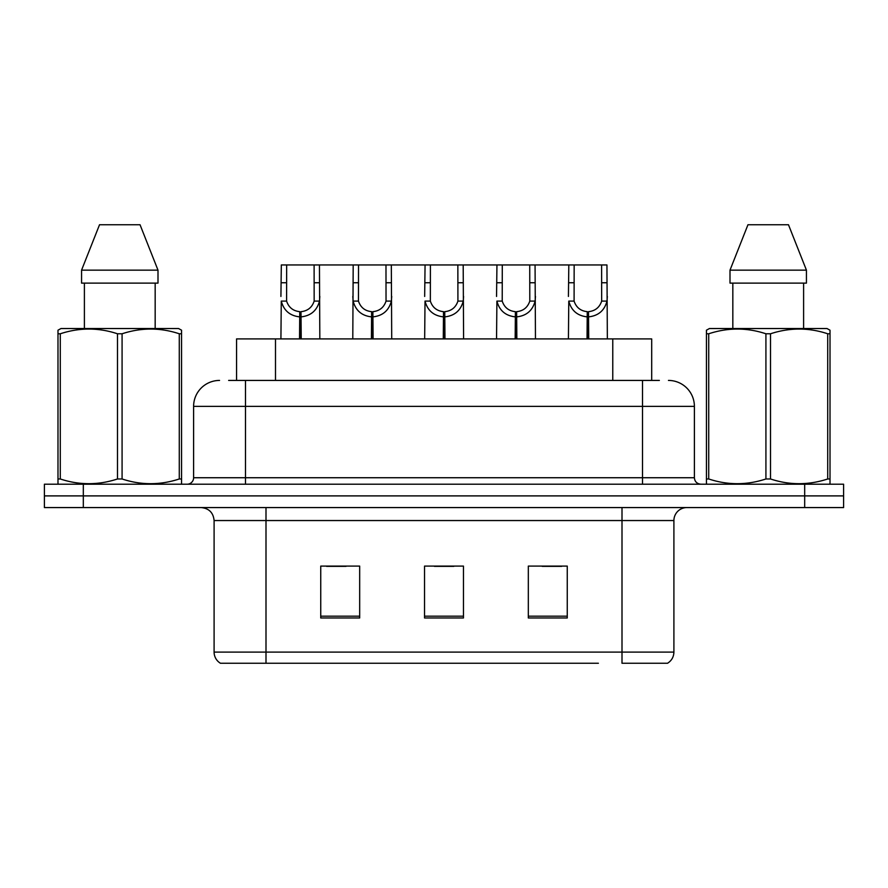 <?xml version="1.0" encoding="UTF-8"?>
<svg xmlns="http://www.w3.org/2000/svg" width="888" height="888" viewBox="0 0 888 888"><rect width="100%" height="100%" fill="white"/><g stroke="black" fill="none" stroke-linecap="round" stroke-linejoin="round"><path stroke-width="1.33" d="M236.563 380.43L236.563 338.905L651.692 338.905L651.692 380.43M673.903 652.103C673.748 656.942 671.628 660.661 667.543 663.258L622 663.258L622 652.103L673.903 652.103L673.903 520.546A12.976 12.976 0 0 1 686.879 507.57M598.39 663.258L220.457 663.258A12.976 12.976 0 0 1 214.097 652.103L214.097 520.546C213.331 512.665 209.002 508.347 201.121 507.57M843.6 507.57L843.6 495.893L44.4 495.893L44.4 507.57L83.317 507.57L83.317 495.893L44.4 495.893L44.4 484.215L83.317 484.215L83.317 495.893L843.6 495.893L843.6 507.57L83.317 507.57M567.254 617.981L567.254 566.089L528.327 566.089L528.327 617.981L567.254 617.981M359.673 617.981L359.673 566.089L320.746 566.089L320.746 617.981L359.673 617.981M463.458 617.981L463.458 566.089L424.542 566.089L424.542 617.981L463.458 617.981M326.584 566.344L346.043 566.344M542.213 566.344L561.671 566.344M434.399 566.344L453.857 566.344M229.226 380.43L659.362 380.43M228.638 380.43L245.499 380.43L245.499 406.371L193.606 406.371L193.606 477.733A6.482 6.482 0 0 1 187.113 484.215M219.547 380.43A25.952 25.952 0 0 0 193.606 406.371M668.453 380.43A25.952 25.952 0 0 1 694.394 406.371L694.394 477.733C694.749 481.64 696.914 483.794 700.887 484.215M843.6 495.893L843.6 484.215L83.317 484.215M299.534 338.905L299.756 311.666C293.096 310.978 288.711 307.459 286.591 301.099L286.658 264.957L319.447 264.957L319.835 338.905M299.534 316.85C289.854 315.762 283.772 310.511 281.274 301.099L280.919 338.905M280.919 296.448L281.318 264.957L286.658 264.957M300.999 338.905L300.999 311.666C307.659 310.978 312.043 307.459 314.163 301.099L314.108 264.957M300.999 311.666L301.232 338.905M299.756 311.666L299.756 338.905M319.835 296.448L319.48 301.099C316.983 310.511 310.9 315.762 301.232 316.85M319.447 264.957L353.191 264.957L352.791 338.905M371.406 338.905L371.628 311.666C364.968 310.978 360.584 307.459 358.463 301.099L358.53 264.957L391.319 264.957L391.719 338.905M371.406 316.85C361.738 315.762 355.644 310.511 353.147 301.099L352.791 296.448M372.871 338.905L372.871 311.666C379.542 310.978 383.927 307.459 386.036 301.099L385.98 264.957M372.871 311.666L373.104 338.905M371.628 311.666L371.628 338.905M391.719 296.448L391.364 301.099C388.855 310.511 382.772 315.762 373.104 316.85M358.53 264.957L353.191 264.957M443.279 338.905L443.512 311.666C436.852 310.978 432.456 307.459 430.347 301.099L430.403 264.957L463.192 264.957L463.591 338.905M443.279 316.85C433.61 315.762 427.528 310.511 425.019 301.099L424.664 338.905M424.664 296.448L425.063 264.957L430.403 264.957M444.755 338.905L444.755 311.666C451.415 310.978 455.799 307.459 457.919 301.099L457.853 264.957M444.755 311.666L444.977 338.905M443.512 311.666L443.512 338.905M463.591 296.448L463.236 301.099C460.739 310.511 454.645 315.762 444.977 316.85M515.162 338.905L515.384 311.666C508.724 310.978 504.34 307.459 502.22 301.099L502.286 264.957L535.064 264.957L535.464 338.905M515.162 316.85C505.483 315.762 499.4 310.511 496.903 301.099L496.547 338.905M496.547 296.448L496.947 264.957L502.286 264.957M516.627 338.905L516.627 311.666C523.287 310.978 527.672 307.459 529.792 301.099L529.736 264.957M516.627 311.666L516.849 338.905M515.384 311.666L515.384 338.905M535.464 296.448L535.109 301.099C532.611 310.511 526.529 315.762 516.849 316.85M587.035 338.905L587.257 311.666C580.597 310.978 576.212 307.459 574.092 301.099L574.159 264.957L606.948 264.957L607.348 338.905M587.035 316.85C577.366 315.762 571.273 310.511 568.775 301.099L568.42 338.905M568.42 296.448L568.82 264.957L574.159 264.957M588.5 338.905L588.5 311.666C595.16 310.978 599.555 307.459 601.664 301.099L601.609 264.957M588.5 311.666L588.733 338.905M587.257 311.666L587.257 338.905M607.348 296.448L606.992 301.099C604.484 310.511 598.401 315.762 588.733 316.85M391.319 264.957L425.063 264.957M463.192 264.957L496.947 264.957M535.064 264.957L568.82 264.957M180.752 484.215L181.563 483.749L181.563 478.976L179.276 478.976L179.276 333.777C160.284 327.494 141.214 327.494 122.078 333.777L117.482 333.777C98.501 327.494 79.432 327.494 60.284 333.777L57.986 333.777L57.986 330.203L60.995 328.527L57.986 330.203L57.986 480.608M122.078 333.777L122.078 478.976C141.059 485.259 160.129 485.259 179.276 478.976M122.078 478.976L117.482 478.976L117.482 333.777M60.284 333.777L60.284 478.976C79.276 485.259 98.335 485.259 117.482 478.976M60.284 478.976L57.986 478.976L57.986 483.749L58.797 484.215M181.563 480.608L181.563 330.203L178.566 328.527L181.563 330.203L181.563 333.777L179.276 333.777M178.566 328.527L60.995 328.527M84.393 283.117L84.393 328.527M155.167 328.527L155.167 283.117L155.167 328.527M140.038 224.742L157.997 270.152L157.997 283.117L81.563 283.117L81.563 270.152L99.523 224.742L81.563 270.152L157.997 270.152L140.038 224.742L99.523 224.742M829.203 484.215L830.014 483.749L830.014 478.976L827.716 478.976L827.716 333.777C808.724 327.494 789.665 327.494 770.518 333.777L765.922 333.777C746.941 327.494 727.871 327.494 708.724 333.777L706.437 333.777L706.437 330.203L709.434 328.527L706.437 330.203L706.437 480.608M770.518 333.777L770.518 478.976C789.499 485.259 808.568 485.259 827.716 478.976M770.518 478.976L765.922 478.976L765.922 333.777M708.724 333.777L708.724 478.976C727.716 485.259 746.786 485.259 765.922 478.976M708.724 478.976L706.437 478.976L706.437 483.749L707.248 484.215M830.014 480.608L830.014 330.203L827.005 328.527L830.014 330.203L830.014 333.777L827.716 333.777M827.005 328.527L709.434 328.527M732.833 283.117L732.833 328.527M803.607 328.527L803.607 283.117M806.437 283.117L806.437 270.152L806.437 283.117L730.003 283.117L730.003 270.152L747.962 224.742L730.003 270.152L806.437 270.152L788.477 224.742L747.962 224.742M788.477 224.742L806.437 270.152M275.491 380.43L275.491 338.905M612.775 380.43L612.775 338.905M622 507.57L622 520.546L214.097 520.546M673.903 520.546L622 520.546L622 652.103L266 652.103L266 663.258M214.097 652.103L266 652.103L266 507.57M804.683 507.57L804.683 484.215M463.458 616.183L424.542 616.183M359.673 616.183L320.746 616.183M567.254 616.183L528.327 616.183M245.499 484.215L245.499 477.733L694.394 477.733M193.606 477.733L245.499 477.733L245.499 406.371L642.501 406.371L642.501 484.215M694.394 406.371L642.501 406.371L642.501 380.43M286.658 282.75L281.318 282.75M286.591 301.099L281.274 301.099M319.48 301.099L314.163 301.099M319.447 282.75L314.108 282.75M358.53 282.75L353.191 282.75M358.463 301.099L353.147 301.099M391.364 301.099L386.036 301.099M391.319 282.75L385.98 282.75M430.403 282.75L425.063 282.75M430.347 301.099L425.019 301.099M463.236 301.099L457.919 301.099M463.192 282.75L457.853 282.75M502.286 282.75L496.947 282.75M502.22 301.099L496.903 301.099M535.109 301.099L529.792 301.099M535.064 282.75L529.736 282.75M574.159 282.75L568.82 282.75M574.092 301.099L568.775 301.099M606.992 301.099L601.664 301.099M606.948 282.75L601.609 282.75"/></g></svg>
